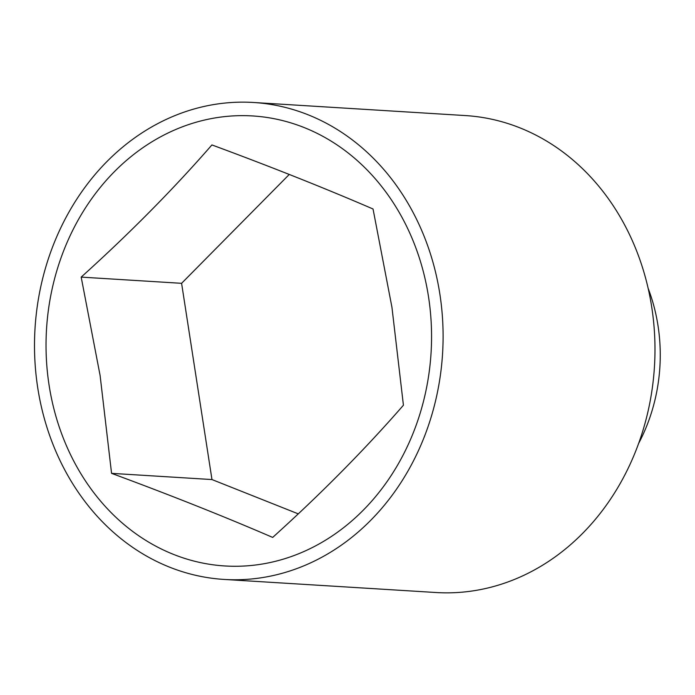 <?xml version="1.0" encoding="UTF-8"?>
<svg xmlns="http://www.w3.org/2000/svg" width="695" height="695" viewBox="0 0 695 695"><rect width="100%" height="100%" fill="white"/><g stroke="black" fill="none" stroke-linecap="round" stroke-linejoin="round"><path stroke-width="1.04" d="M439.857 294.028A238.932 204.156 93.5 0 1 224.077 579.43A238.932 204.156 93.5 0 1 37.747 387.888A238.932 204.156 93.5 0 1 253.527 102.486A238.932 204.156 93.5 0 1 439.857 294.028M253.527 102.486L465.407 115.57A238.932 204.156 93.5 0 1 651.736 307.112A238.932 204.156 93.5 0 1 435.956 592.514L224.077 579.43M648.14 288.295A165.705 141.589 93.5 0 1 658.009 325.686A165.705 141.589 93.5 0 1 638.549 443.584M211.923 144.934C270.546 166.591 324.252 187.945 373.041 208.995L391.954 307.346L403.421 405.228C364.753 449.596 321.177 493.659 272.683 537.417C223.894 516.368 170.188 495.014 111.565 473.356L100.097 375.465L81.185 277.114C129.678 233.364 173.255 189.301 211.923 144.934M49.093 385.238A225.441 192.628 93.5 0 1 204.599 120.026A225.441 192.628 93.5 0 1 428.502 296.678A225.441 192.628 93.5 0 1 273.005 561.89A225.441 192.628 93.5 0 1 49.093 385.238M81.185 277.114L181.595 283.317L211.975 479.559L298.242 513.857M289.276 174.445L181.595 283.317M111.565 473.356L211.975 479.559"/></g></svg>
